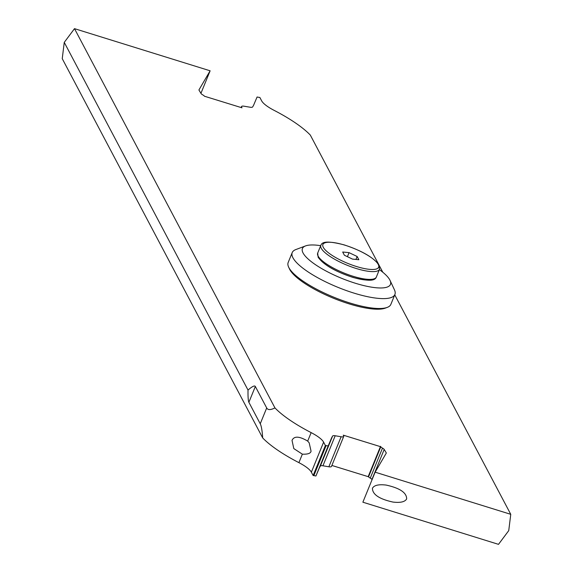 <?xml version="1.0" encoding="UTF-8"?>
<svg xmlns="http://www.w3.org/2000/svg" width="573" height="573" viewBox="0 0 573 573"><rect width="100%" height="100%" fill="white"/><g stroke="black" fill="none" stroke-linecap="round" stroke-linejoin="round"><path stroke-width="0.86" d="M248.883 402.303L260.242 423.784C261.388 425.983 262.205 430.695 262.692 437.93L62.242 58.675L64.255 42.381L248.016 390.07C247.923 396.896 248.216 400.971 248.883 402.303L255.343 386.481C254.634 385.242 252.192 386.438 248.016 390.07M302.358 454.167C307.765 454.403 310.659 453.393 311.053 451.159L309.176 442.822L307.687 441.103C299.278 436.117 294.056 435.888 292.022 440.401L293.806 448.595L302.358 454.167L298.898 462.647A79.217 21.301 -157.8 0 1 262.692 437.93M255.343 386.481L266.696 407.962C267.856 410.125 270.606 410.103 274.947 407.904A79.217 21.301 22.2 0 0 311.153 432.622A23.765 6.389 -157.8 0 1 323.616 442.148L325.385 445.5L313.137 475.526L311.368 472.173A23.765 6.389 22.2 0 0 298.898 462.647M325.385 445.5A3.767 1.01 -157.8 0 1 326.116 445.586L328.179 445.966L331.731 437.571A7.922 2.127 -157.8 0 1 331.767 437.5L332.612 436.053A6.339 1.705 -157.8 0 1 335.191 435.759L341.121 436.762A6.339 1.705 22.2 0 0 343.728 436.411A6.339 1.705 22.2 0 0 343.599 435.731L343.256 435.158L380.809 446.761A3.961 1.067 22.2 0 0 382.506 448.107A3.961 1.067 -157.8 0 1 384.197 449.454L386.338 453.007L375.129 472.173L362.874 502.199L498.503 544.35L508.745 530.619L510.758 514.325L375.129 472.173M510.758 514.325L394.754 294.844M382.814 272.254L379.376 265.757M378.66 264.389L310.308 135.07A79.217 21.301 22.2 0 0 274.102 110.353A23.765 6.389 -157.8 0 1 261.632 100.827L259.863 97.474A3.767 1.01 -157.8 0 1 259.139 97.389L257.076 97.009L253.524 105.411A7.922 2.127 -157.8 0 1 253.488 105.475L252.636 106.929A6.339 1.705 -157.8 0 1 250.057 107.215L244.134 106.22A6.339 1.705 22.2 0 0 241.527 106.571A6.339 1.705 22.2 0 0 241.656 107.244L241.999 107.817L204.439 96.221A3.961 1.067 22.2 0 0 202.749 94.874A3.961 1.067 -157.8 0 1 201.051 93.528L198.917 89.968L210.126 70.801L74.497 28.65L274.947 407.904M64.255 42.381L74.497 28.65M200.937 93.327L210.126 70.801M372.063 479.673L371.949 479.472A3.961 1.067 22.2 0 0 370.251 478.126A3.961 1.067 -157.8 0 1 368.561 476.779L331.874 465.448M343.728 436.411L331.473 466.429A6.339 1.705 -157.8 0 1 328.866 466.78L322.943 465.785A6.339 1.705 22.2 0 0 320.364 466.071L319.512 467.525A7.922 2.127 22.2 0 0 319.476 467.589L315.924 475.991L313.861 475.611A3.767 1.01 22.2 0 0 313.137 475.526M372.443 488.253C374.112 485.238 378.681 484.178 386.159 485.08C399.847 488.096 406.68 492.694 406.658 498.89C404.989 501.905 400.42 502.965 392.935 502.063C379.254 499.047 372.421 494.442 372.443 488.253M380.551 446.331L368.303 476.349M328.179 445.966L315.924 475.991M394.897 294.486L390.865 304.37A55.452 14.912 -157.8 0 1 387.248 307.393L385.307 308.124A53.869 14.483 -157.8 0 1 348.986 303.826A53.869 14.483 -157.8 0 1 289.53 269.038L288.649 267.154A55.452 14.912 -157.8 0 1 288.183 262.47L292.223 252.578A55.452 14.912 22.2 0 0 353.892 293.082A55.452 14.912 22.2 0 0 394.897 294.486A55.452 14.912 22.2 0 0 394.432 289.795L390.048 280.412A47.53 12.778 22.2 0 0 379.376 269.618M387.248 307.393A55.452 14.912 -157.8 0 1 349.852 302.974A55.452 14.912 -157.8 0 1 288.649 267.154M320.701 245.674A47.53 12.778 22.2 0 0 305.531 245.917L295.833 249.563A55.452 14.912 22.2 0 0 292.223 252.578M305.531 245.917A47.53 12.778 22.2 0 0 312.299 262.427A47.53 12.778 22.2 0 0 355.296 283.227A47.53 12.778 22.2 0 0 390.048 280.412M357.144 256.503L349.064 252.65L342.683 252.013L344.387 255.236L352.474 259.096L358.848 259.734L357.144 256.503L355.948 259.44M349.064 252.65L347.417 256.683M311.153 432.622L307.687 441.103M266.696 407.962L260.242 423.784M311.368 472.173L323.616 442.148M371.949 479.472L384.197 449.454M382.506 448.107L370.251 478.126M380.809 446.761L368.561 476.779M341.121 436.762L328.866 466.78M322.943 465.785L335.191 435.759M332.612 436.053L320.364 466.071M319.512 467.525L331.767 437.5M331.731 437.571L319.476 467.589M313.861 475.611L326.116 445.586M241.484 107.667L241.656 107.244M373.202 279.072A30.104 8.094 -157.8 0 1 345.025 274.617A30.104 8.094 -157.8 0 1 318.975 257.929M376.354 277.031A31.687 8.516 -157.8 0 1 348.377 274.703A31.687 8.516 -157.8 0 1 318.101 256.067A31.687 8.516 -157.8 0 1 318.079 256.024A31.687 8.516 -157.8 0 1 317.686 253.08L318.151 257.256C323.652 264.869 335.305 271.609 353.097 277.468C371.598 282.224 375.229 280.011 376.354 277.031L379.527 269.26L379.061 265.084C373.553 257.47 361.907 250.738 344.115 244.872C325.607 240.123 321.983 242.329 320.851 245.316A31.687 8.516 22.2 0 0 321.245 248.238A31.687 8.516 22.2 0 0 321.274 248.295A31.687 8.516 22.2 0 0 351.55 266.932A31.687 8.516 22.2 0 0 379.527 269.26M378.266 264.468A30.104 8.094 22.2 0 0 378.237 264.411A30.104 8.094 22.2 0 0 345.233 245.28A30.104 8.094 22.2 0 0 323.265 247.278A30.104 8.094 22.2 0 0 323.294 247.335A30.104 8.094 22.2 0 0 356.299 266.459A30.104 8.094 22.2 0 0 378.266 264.468M241.126 107.552L241.527 106.571M320.851 245.316L317.686 253.08"/></g></svg>
